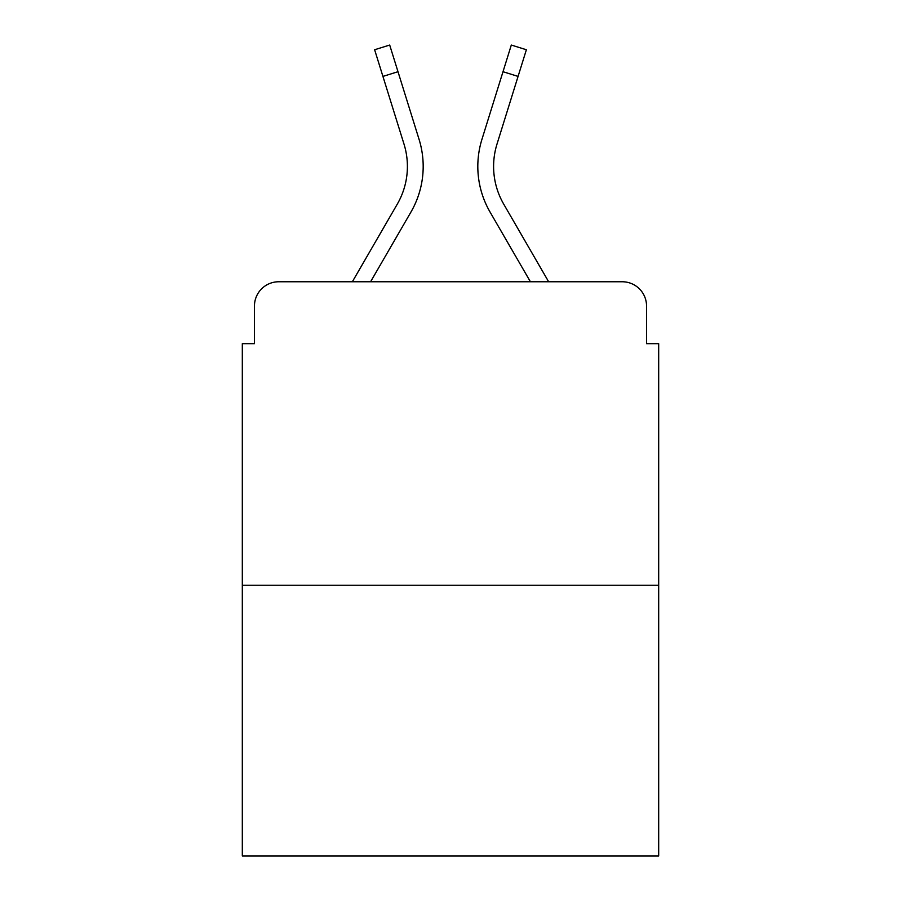 <?xml version="1.0" encoding="UTF-8"?>
<svg xmlns="http://www.w3.org/2000/svg" width="901" height="901" viewBox="0 0 901 901"><rect width="100%" height="100%" fill="white"/><g stroke="black" fill="none" stroke-linecap="round" stroke-linejoin="round"><path stroke-width="1.35" d="M254.454 306.047L254.454 343.675L254.454 306.047A24.282 24.282 0 0 1 278.736 281.765L352.347 281.765L397.273 204.155A75.267 75.267 0 0 0 403.997 144.07L374.625 49.746L389.694 45.05L419.066 139.373A91.046 91.046 0 0 1 410.935 212.062L370.581 281.765M658.687 585.245L242.313 585.245L242.313 855.95L658.687 855.95L658.687 343.675L646.546 343.675L646.546 306.047A24.282 24.282 0 0 0 622.264 281.765L278.736 281.765M242.313 585.245L242.313 343.675L254.454 343.675M518.064 76.405L503.006 71.708L511.306 45.05L526.375 49.746L497.003 144.07A75.267 75.267 0 0 0 503.727 204.155A75.267 75.267 0 0 1 497.003 144.07A75.267 75.267 0 0 0 503.727 204.155A75.267 75.267 0 0 1 497.003 144.07A75.267 75.267 0 0 0 503.727 204.155A75.267 75.267 0 0 1 497.003 144.07A75.267 75.267 0 0 0 503.727 204.155A75.267 75.267 0 0 1 497.003 144.07A75.267 75.267 0 0 0 503.727 204.155L548.653 281.765L622.264 281.765M646.546 343.675L646.546 306.047M481.934 139.373L503.006 71.708L481.934 139.373A91.046 91.046 0 0 0 490.065 212.062L530.419 281.765M397.994 71.708L419.066 139.373L397.994 71.708L419.066 139.373L397.994 71.708L419.066 139.373L397.994 71.708L419.066 139.373L397.994 71.708L382.936 76.405M397.273 204.155A75.267 75.267 0 0 0 403.997 144.07A75.267 75.267 0 0 1 397.273 204.155A75.267 75.267 0 0 0 403.997 144.07A75.267 75.267 0 0 1 397.273 204.155A75.267 75.267 0 0 0 403.997 144.07A75.267 75.267 0 0 1 397.273 204.155A75.267 75.267 0 0 0 403.997 144.07"/></g></svg>
